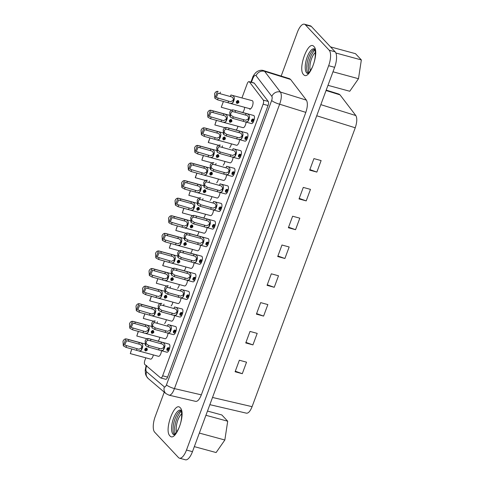 <?xml version="1.0" encoding="UTF-8"?>
<svg xmlns="http://www.w3.org/2000/svg" width="484" height="484" viewBox="0 0 484 484"><rect width="100%" height="100%" fill="white"/><g stroke="black" fill="none" stroke-linecap="round" stroke-linejoin="round"><path stroke-width="0.73" d="M164.251 392.137L155.176 416.67A12.566 4.786 -74.8 0 0 154.656 432.176L178.487 457.568A12.566 4.786 -74.8 0 0 179.449 458.173A12.566 4.786 -74.8 0 0 186.491 450.035L328.654 65.709A12.566 4.786 -74.8 0 0 329.174 50.197L305.35 24.805A12.566 4.786 -74.8 0 0 304.382 24.2A12.566 4.786 -74.8 0 0 297.345 32.337L281.168 76.073M263.623 70.603L289.589 78.698L290.606 79.461L306.402 100.146C307.842 102.765 307.655 106.843 305.827 112.379L201.332 394.859C199.547 399.33 197.684 401.508 195.754 401.387L169.079 395.18C170.967 395.289 172.758 393.099 174.44 388.604A6.703 1.416 -159.7 0 1 166.466 384.847C165.752 386.571 165.056 387.254 164.385 386.91A6.703 6.098 130.3 0 0 166.024 393.643L148.189 378.494A6.703 6.098 130.3 0 1 146.549 371.76C145.654 370.593 145.696 368.499 146.67 365.474M263.611 70.597L264.627 71.36L290.606 79.461M251.438 82.262L252.781 78.62C253.961 75.813 255.056 74.838 256.066 75.698A6.703 5.947 -37.4 0 1 264.627 71.36L280.418 92.045C281.845 94.664 281.585 98.718 279.643 104.211L305.827 112.379M179.449 458.173L185.433 459.8A12.566 4.786 -74.8 0 0 192.469 451.663L334.638 67.33A12.566 4.786 -74.8 0 0 335.158 51.824L311.327 26.432A12.566 4.786 -74.8 0 0 310.365 25.827L304.382 24.2M241.964 97.895L247.185 83.786A3.352 1.277 105.2 0 1 249.06 81.615L253.991 82.958A3.352 1.277 105.2 0 1 254.3 83.181L268.245 101.446A3.352 1.277 105.2 0 1 268.051 105.518L167.579 377.133A3.352 1.277 105.2 0 1 165.703 379.299L160.773 377.962A3.352 1.277 105.2 0 1 160.567 377.853L144.819 364.476A3.352 1.277 105.2 0 1 144.904 360.284L145.811 357.821M246.507 413.197C248.437 413.318 250.301 411.14 252.085 406.669L355.25 127.788C357.077 122.252 357.265 118.175 355.825 115.555L340.034 94.87L339.012 94.108L326.21 90.115M242.284 373.702L235.097 371.748L239.356 360.229L246.544 362.177L242.284 373.702L235.297 371.204M252.938 344.898L245.751 342.944L250.01 331.425L257.198 333.379L252.938 344.898L245.951 342.4M263.592 316.094L256.405 314.146L260.664 302.621L267.852 304.575L263.592 316.094L256.605 313.596M274.247 287.296L267.059 285.342L271.318 273.823L278.506 275.777L274.247 287.296L267.259 284.798M284.901 258.492L277.713 256.538L281.972 245.019L289.16 246.973L284.901 258.492L277.913 255.994M295.555 229.694L288.367 227.74L292.626 216.221L299.814 218.169L295.555 229.694L288.567 227.196M306.209 200.89L299.021 198.936L303.28 187.417L310.468 189.371L306.209 200.89L299.221 198.392M316.863 172.086L309.675 170.138L313.934 158.613L321.122 160.567L316.863 172.086L309.875 169.588M194.332 446.629L216.112 452.546L224.842 440.004L199.347 433.077M224.842 440.004L227.704 421.213L221.841 414.963L207.485 411.061M205.924 415.29L227.704 421.213M332.986 71.789L358.487 78.717L349.757 91.258L327.977 85.341M358.487 78.717L361.348 59.925L355.486 53.676L330.53 46.894M335.884 53.004L361.348 59.925M176.733 432.061A10.721 4.084 105.2 0 1 177.882 420.051A10.721 4.084 105.2 0 1 181.681 413.838M310.377 70.773A10.721 4.084 105.2 0 1 311.527 58.764A10.721 4.084 105.2 0 1 315.326 52.55M249.06 81.615A3.352 1.277 105.2 0 1 249.369 81.838L263.308 100.103A3.352 1.277 105.2 0 1 263.121 104.175L162.648 375.79A3.352 1.277 105.2 0 1 160.773 377.962M223.499 122.349L210.57 118.719L207.89 117.201L207.576 112.693C208.217 111.12 209.185 110.298 210.473 110.213L223.923 113.897C226.161 114.297 227.305 115.434 227.347 117.309A4.187 1.597 105.2 0 1 226.742 119.881A4.187 1.597 105.2 0 1 225.641 121.92L223.499 122.349L243.083 127.673A4.187 1.597 -74.8 0 0 245.43 124.957A4.187 1.597 -74.8 0 0 246.06 122.101M210.486 157.524L197.557 153.9L194.877 152.375L194.562 147.868C195.203 146.301 196.171 145.472 197.46 145.388L210.909 149.072C213.154 149.471 214.291 150.609 214.333 152.484A4.187 1.597 105.2 0 1 213.728 155.055A4.187 1.597 105.2 0 1 212.627 157.094L210.486 157.524L230.075 162.848A4.187 1.597 -74.8 0 0 232.417 160.137A4.187 1.597 -74.8 0 0 233.046 157.276M197.472 192.699L184.543 189.075L181.863 187.556L181.548 183.043C182.196 181.476 183.158 180.647 184.446 180.568L197.902 184.253C200.14 184.646 201.277 185.783 201.32 187.665A4.187 1.597 105.2 0 1 200.715 190.23A4.187 1.597 105.2 0 1 199.614 192.269L197.472 192.699L217.062 198.023A4.187 1.597 -74.8 0 0 219.409 195.312A4.187 1.597 -74.8 0 0 220.032 192.451M184.458 227.879L171.53 224.249L168.849 222.731L168.541 218.217C169.182 216.65 170.144 215.828 171.439 215.743L184.888 219.427C187.126 219.821 188.27 220.958 188.306 222.84A4.187 1.597 105.2 0 1 187.707 225.411A4.187 1.597 105.2 0 1 186.606 227.45L184.458 227.879L204.048 233.203A4.187 1.597 -74.8 0 0 206.396 230.487A4.187 1.597 -74.8 0 0 207.019 227.625M171.451 263.054L158.522 259.424L155.842 257.905L155.527 253.398C156.169 251.825 157.137 251.002 158.425 250.918L171.874 254.602C174.113 255.001 175.256 256.139 175.299 258.014A4.187 1.597 105.2 0 1 174.694 260.586A4.187 1.597 105.2 0 1 173.593 262.624L171.451 263.054L191.035 268.378A4.187 1.597 -74.8 0 0 193.382 265.662A4.187 1.597 -74.8 0 0 194.011 262.806M158.437 298.229L145.509 294.605L142.828 293.08L142.514 288.573C143.155 287.006 144.123 286.177 145.412 286.092L158.861 289.777C161.105 290.176 162.243 291.314 162.285 293.189A4.187 1.597 105.2 0 1 161.68 295.76A4.187 1.597 105.2 0 1 160.579 297.799L158.437 298.229L178.027 303.553A4.187 1.597 -74.8 0 0 180.369 300.842A4.187 1.597 -74.8 0 0 180.998 297.981M145.424 333.409L132.495 329.779L129.815 328.261L129.5 323.748C130.148 322.181 131.11 321.352 132.398 321.273L145.853 324.958C148.092 325.351 149.229 326.488 149.272 328.37A4.187 1.597 105.2 0 1 148.667 330.941A4.187 1.597 105.2 0 1 147.566 332.974L145.424 333.409L165.014 338.727A4.187 1.597 -74.8 0 0 167.361 336.017A4.187 1.597 -74.8 0 0 167.984 333.155M242.647 112.494A4.187 1.597 -74.8 0 0 244.015 110.17A4.187 1.597 -74.8 0 0 244.644 107.303M229.64 147.668A4.187 1.597 -74.8 0 0 231.001 145.345A4.187 1.597 -74.8 0 0 231.431 143.863M216.626 182.843A4.187 1.597 -74.8 0 0 217.988 180.526A4.187 1.597 -74.8 0 0 218.423 179.038M203.613 218.018A4.187 1.597 -74.8 0 0 204.98 215.701A4.187 1.597 -74.8 0 0 205.41 214.212M190.599 253.199A4.187 1.597 -74.8 0 0 191.966 250.875A4.187 1.597 -74.8 0 0 192.396 249.393M177.592 288.373A4.187 1.597 -74.8 0 0 178.953 286.05A4.187 1.597 -74.8 0 0 179.382 284.568M164.578 323.548A4.187 1.597 -74.8 0 0 165.939 321.231A4.187 1.597 -74.8 0 0 166.369 319.743M131.896 348.97L130.275 353.598L150.584 359.116A4.187 1.597 -74.8 0 0 152.932 356.406A4.187 1.597 -74.8 0 0 153.361 354.917M239.15 139.58L244.983 141.165A4.187 1.597 -74.8 0 0 246.961 139.307L247.626 137.517A4.187 1.597 -74.8 0 0 247.179 133.076L226.875 127.558L239.574 131.128C241.819 131.521 242.956 132.658 242.998 134.54A4.187 1.597 105.2 0 1 242.393 137.111A4.187 1.597 105.2 0 1 241.292 139.15L239.15 139.58L226.222 135.95L223.541 134.431L223.227 129.918C223.868 128.351 224.836 127.522 226.125 127.443L226.875 127.558M226.137 174.754L231.969 176.339A4.187 1.597 -74.8 0 0 233.947 174.488L234.613 172.691A4.187 1.597 -74.8 0 0 234.165 168.257L226.566 166.302C228.805 166.702 229.942 167.839 229.985 169.715A4.187 1.597 105.2 0 1 229.38 172.286A4.187 1.597 105.2 0 1 228.279 174.325L226.137 174.754L213.208 171.124L210.528 169.606L210.213 165.098C210.861 163.525 211.823 162.703 213.111 162.618L213.861 162.739M213.123 209.929L218.956 211.514A4.187 1.597 -74.8 0 0 220.94 209.663L221.599 207.866A4.187 1.597 -74.8 0 0 221.158 203.431L213.553 201.477C215.791 201.876 216.935 203.014 216.971 204.889A4.187 1.597 105.2 0 1 216.372 207.461A4.187 1.597 105.2 0 1 215.271 209.499L213.123 209.929L200.194 206.305L197.514 204.78L197.206 200.273C197.847 198.706 198.809 197.877 200.104 197.793L200.848 197.914M200.116 245.11L187.187 241.48L184.507 239.961L184.192 235.448C184.834 233.881 185.802 233.052 187.09 232.973L200.539 236.658C202.778 237.051 203.921 238.188 203.958 240.07A4.187 1.597 105.2 0 1 203.359 242.635A4.187 1.597 105.2 0 1 202.258 244.674L200.116 245.11L205.948 246.689A4.187 1.597 -74.8 0 0 207.926 244.837L208.592 243.041M208.592 243.047A4.187 1.597 -74.8 0 0 208.144 238.606L187.834 233.088M187.102 280.284L192.934 281.869A4.187 1.597 -74.8 0 0 194.913 280.012L195.578 278.221A4.187 1.597 -74.8 0 0 195.131 273.781L174.827 268.263L187.526 271.833C189.77 272.226 190.908 273.363 190.95 275.245A4.187 1.597 105.2 0 1 190.345 277.816A4.187 1.597 105.2 0 1 189.244 279.855L187.102 280.284L174.173 276.654L171.493 275.136L171.179 270.623C171.82 269.056 172.788 268.233 174.077 268.148L174.827 268.263M174.089 315.459L179.921 317.044A4.187 1.597 -74.8 0 0 181.899 315.193L182.565 313.396A4.187 1.597 -74.8 0 0 182.117 308.961L174.518 307.007C176.757 307.407 177.894 308.544 177.937 310.419A4.187 1.597 105.2 0 1 177.332 312.991A4.187 1.597 105.2 0 1 176.23 315.03L174.089 315.459L161.16 311.829L158.48 310.311L158.165 305.803C158.812 304.23 159.774 303.407 161.063 303.323L161.813 303.444M161.075 350.634L166.907 352.219A4.187 1.597 -74.8 0 0 168.892 350.368L169.551 348.571A4.187 1.597 -74.8 0 0 169.104 344.136L148.8 338.619L161.505 342.188C163.743 342.581 164.887 343.719 164.923 345.6A4.187 1.597 105.2 0 1 164.324 348.165A4.187 1.597 105.2 0 1 163.217 350.204L161.075 350.634L148.146 347.01L145.466 345.485L145.158 340.978C145.799 339.411 146.761 338.582 148.05 338.498L148.8 338.619M167.585 333.046L173.417 334.632A4.187 1.597 -74.8 0 0 175.396 332.78L176.061 330.983A4.187 1.597 -74.8 0 0 175.613 326.549L168.008 324.595C170.247 324.994 171.39 326.131 171.433 328.007A4.187 1.597 105.2 0 1 170.828 330.578A4.187 1.597 105.2 0 1 169.727 332.617L167.585 333.046L154.656 329.423L151.976 327.898L151.661 323.391C152.303 321.824 153.271 320.995 154.559 320.91L155.31 321.031M180.593 297.872L186.431 299.457A4.187 1.597 -74.8 0 0 188.409 297.606L189.069 295.809A4.187 1.597 -74.8 0 0 188.627 291.374L181.022 289.42C183.261 289.819 184.404 290.957 184.44 292.832A4.187 1.597 105.2 0 1 183.841 295.403A4.187 1.597 105.2 0 1 182.74 297.442L180.593 297.872L167.664 294.242L164.983 292.723L164.675 288.216C165.316 286.643 166.284 285.82 167.573 285.735L168.317 285.856M193.606 262.697L199.438 264.282A4.187 1.597 -74.8 0 0 201.423 262.425L202.082 260.634A4.187 1.597 -74.8 0 0 201.634 256.193L181.331 250.676L194.036 254.245C196.274 254.638 197.411 255.776 197.454 257.657A4.187 1.597 105.2 0 1 196.849 260.229A4.187 1.597 105.2 0 1 195.748 262.267L193.606 262.697L180.677 259.067L177.997 257.548L177.688 253.035C178.33 251.468 179.292 250.639 180.58 250.561L181.331 250.676M206.62 227.516L212.452 229.101A4.187 1.597 -74.8 0 0 214.43 227.25L215.096 225.453A4.187 1.597 -74.8 0 0 214.648 221.019L194.344 215.501L207.049 219.071C209.288 219.464 210.425 220.601 210.467 222.483A4.187 1.597 105.2 0 1 209.862 225.048A4.187 1.597 105.2 0 1 208.761 227.087L206.62 227.516L193.691 223.892L191.011 222.368L190.696 217.861C191.337 216.294 192.305 215.465 193.594 215.38L194.344 215.501M219.633 192.342L225.465 193.927A4.187 1.597 -74.8 0 0 227.444 192.075L228.109 190.279A4.187 1.597 -74.8 0 0 227.661 185.844L220.057 183.89C222.301 184.289 223.439 185.426 223.481 187.302A4.187 1.597 105.2 0 1 222.876 189.873A4.187 1.597 105.2 0 1 221.775 191.912L219.633 192.342L206.704 188.712L204.024 187.193L203.71 182.686C204.351 181.113 205.319 180.29 206.607 180.205L207.358 180.326M232.641 157.167L238.479 158.752A4.187 1.597 -74.8 0 0 240.457 156.895L241.123 155.104A4.187 1.597 -74.8 0 0 240.675 150.669L233.07 148.715C235.309 149.108 236.452 150.246 236.488 152.127A4.187 1.597 105.2 0 1 235.889 154.698A4.187 1.597 105.2 0 1 234.788 156.737L232.641 157.167L219.712 153.537L217.032 152.018L216.723 147.511C217.364 145.938 218.332 145.115 219.621 145.031L220.365 145.152M245.654 121.992L251.486 123.577A4.187 1.597 -74.8 0 0 253.471 121.72L254.13 119.929A4.187 1.597 -74.8 0 0 253.683 115.488L233.379 109.971L246.084 113.54C248.322 113.934 249.466 115.071 249.502 116.953A4.187 1.597 105.2 0 1 248.903 119.524A4.187 1.597 105.2 0 1 247.796 121.557L245.654 121.992L232.725 118.362L230.045 116.844L229.737 112.33C230.378 110.763 231.34 109.935 232.629 109.856L233.379 109.971M158.068 341.135A4.187 1.597 -74.8 0 0 159.436 338.818A4.187 1.597 -74.8 0 0 159.865 337.33M171.082 305.961A4.187 1.597 -74.8 0 0 172.449 303.637A4.187 1.597 -74.8 0 0 172.879 302.155M184.095 270.786A4.187 1.597 -74.8 0 0 185.457 268.463A4.187 1.597 -74.8 0 0 185.892 266.98M197.109 235.611A4.187 1.597 -74.8 0 0 198.47 233.288A4.187 1.597 -74.8 0 0 198.9 231.8M210.117 200.43A4.187 1.597 -74.8 0 0 211.484 198.113A4.187 1.597 -74.8 0 0 211.913 196.625M223.13 165.256A4.187 1.597 -74.8 0 0 224.497 162.933A4.187 1.597 -74.8 0 0 224.927 161.45M236.144 130.081A4.187 1.597 -74.8 0 0 237.511 127.758A4.187 1.597 -74.8 0 0 237.94 126.276M138.92 350.997L125.991 347.367L123.311 345.848L122.996 341.335C123.638 339.768 124.606 338.939 125.894 338.861L139.344 342.545C141.582 342.938 142.726 344.076 142.768 345.957A4.187 1.597 105.2 0 1 142.163 348.528A4.187 1.597 105.2 0 1 141.062 350.567L138.92 350.997L158.504 356.321A4.187 1.597 -74.8 0 0 160.851 353.604A4.187 1.597 -74.8 0 0 161.481 350.743M151.928 315.816L138.999 312.192L136.319 310.674L136.01 306.16C136.651 304.593 137.619 303.764 138.908 303.68L152.357 307.37C154.596 307.763 155.739 308.901 155.775 310.782A4.187 1.597 105.2 0 1 155.176 313.348A4.187 1.597 105.2 0 1 154.075 315.386L151.928 315.816L171.517 321.14A4.187 1.597 -74.8 0 0 173.865 318.43A4.187 1.597 -74.8 0 0 174.494 315.568M164.941 280.641L152.012 277.017L149.332 275.493L149.024 270.986C149.665 269.413 150.627 268.59 151.915 268.505L165.371 272.189C167.609 272.589 168.747 273.726 168.789 275.602A4.187 1.597 105.2 0 1 168.184 278.173A4.187 1.597 105.2 0 1 167.083 280.212L164.941 280.641L184.531 285.965A4.187 1.597 -74.8 0 0 186.878 283.255A4.187 1.597 -74.8 0 0 187.502 280.393M177.955 245.467L165.026 241.837L162.346 240.318L162.031 235.811C162.672 234.238 163.64 233.415 164.929 233.33L178.384 237.015C180.623 237.414 181.76 238.552 181.802 240.427A4.187 1.597 105.2 0 1 181.197 242.998A4.187 1.597 105.2 0 1 180.096 245.037L177.955 245.467L197.545 250.791A4.187 1.597 -74.8 0 0 199.886 248.074A4.187 1.597 -74.8 0 0 200.515 245.219M190.968 210.292L178.039 206.662L175.359 205.143L175.045 200.63C175.686 199.063 176.654 198.234 177.943 198.156L191.392 201.84C193.636 202.233 194.774 203.371 194.816 205.252A4.187 1.597 105.2 0 1 194.211 207.824A4.187 1.597 105.2 0 1 193.11 209.862L190.968 210.292L210.552 215.61A4.187 1.597 -74.8 0 0 212.899 212.899A4.187 1.597 -74.8 0 0 213.529 210.038M203.976 175.111L191.047 171.487L188.367 169.963L188.058 165.455C188.699 163.888 189.667 163.06 190.956 162.975L204.405 166.665C206.644 167.059 207.787 168.196 207.824 170.078A4.187 1.597 105.2 0 1 207.225 172.643A4.187 1.597 105.2 0 1 206.123 174.682L203.976 175.111L223.566 180.435A4.187 1.597 -74.8 0 0 225.913 177.725A4.187 1.597 -74.8 0 0 226.542 174.863M216.989 139.936L204.06 136.306L201.38 134.788L201.072 130.281C201.713 128.708 202.675 127.885 203.964 127.8L217.419 131.485C219.657 131.884 220.795 133.021 220.837 134.897A4.187 1.597 105.2 0 1 220.238 137.468A4.187 1.597 105.2 0 1 219.131 139.507L216.989 139.936L236.579 145.26A4.187 1.597 -74.8 0 0 238.927 142.544A4.187 1.597 -74.8 0 0 239.55 139.688M249.339 108.579A3.267 1.246 -74.8 0 0 249.581 109.039A3.267 1.246 -74.8 0 0 249.835 109.196A3.267 1.246 -74.8 0 0 250.942 108.483A4.187 1.597 -74.8 0 0 252.418 106.063A4.187 1.597 -74.8 0 0 252.273 100.696L230.91 95.003C233.155 95.402 234.292 96.54 234.335 98.415A4.187 1.597 105.2 0 1 233.73 100.987A4.187 1.597 105.2 0 1 232.629 103.025L230.487 103.455L217.558 99.825L214.878 98.306L214.563 93.799C215.205 92.226 216.173 91.403 217.461 91.319L218.211 91.44M231.939 121.29C230.257 122.845 229.386 122.609 229.319 120.583C230.795 118.81 231.667 119.046 231.939 121.29L229.676 121.454L229.549 120.613M218.925 156.471C217.243 158.02 216.372 157.784 216.306 155.757C217.782 153.985 218.653 154.221 218.925 156.471L216.669 156.628M205.912 191.646C204.23 193.195 203.359 192.959 203.298 190.932C204.768 189.159 205.646 189.395 205.912 191.646L203.655 191.809L203.522 190.968M192.898 226.821C191.222 228.375 190.345 228.139 190.285 226.113C191.761 224.34 192.632 224.576 192.898 226.821L190.642 226.984M179.891 261.995C178.209 263.55 177.338 263.314 177.271 261.287C178.747 259.515 179.618 259.751 179.891 261.995L177.628 262.159L177.501 261.318M166.877 297.176C165.195 298.725 164.324 298.489 164.257 296.462C165.734 294.689 166.605 294.925 166.877 297.176L164.614 297.333L164.487 296.498M153.864 332.351C152.182 333.906 151.31 333.664 151.25 331.637C152.72 329.864 153.597 330.106 153.864 332.351L151.607 332.514L151.474 331.673M223.445 101.428L221.255 107.26L231.533 110.128M209.965 137.916L208.35 142.544L218.52 145.303M196.958 173.091L195.336 177.719L205.506 180.484M183.944 208.265L182.329 212.893L192.499 215.658M170.931 243.446L169.315 248.068L179.485 250.833M157.917 278.621L156.302 283.249L166.472 286.014M144.904 313.795L143.288 318.424L153.458 321.188M245.2 137.843L245.327 138.678L245.225 137.777L246.846 137.238L247.094 138.285L245.334 138.684M246.961 139.307C245.352 139.852 244.692 139.35 244.971 137.813C245.83 136.276 246.713 136.179 247.626 137.517M232.314 173.853L232.211 172.957L233.839 172.413L234.081 173.466L232.32 173.859L232.187 173.018M233.947 174.488C232.338 175.026 231.679 174.53 231.963 172.988C232.816 171.451 233.699 171.354 234.613 172.691M219.3 209.028L219.198 208.132L220.825 207.594L221.067 208.64L219.306 209.034L219.173 208.199M220.94 209.663C219.331 210.201 218.665 209.705 218.949 208.162C219.809 206.626 220.692 206.529 221.599 207.866M206.287 244.208L206.184 243.307L207.811 242.768M207.926 244.837C206.317 245.382 205.652 244.88 205.936 243.337L206.202 243.349C206.565 242.49 207.104 242.296 207.817 242.774L208.053 243.815L206.293 244.214L206.166 243.373M205.936 243.337C206.795 241.806 207.678 241.704 208.586 243.047M193.279 279.383L193.177 278.481L194.798 277.943L195.04 278.99L193.279 279.389L193.152 278.548M194.913 280.012C193.304 280.557 192.644 280.054 192.922 278.518C193.781 276.981 194.665 276.884 195.578 278.221M181.899 315.193C180.29 315.731 179.631 315.235 179.915 313.692L180.181 313.705C180.538 312.839 181.077 312.646 181.79 313.124L182.032 314.17L180.272 314.564L180.163 313.662L181.784 313.118M179.915 313.692C180.768 312.156 181.651 312.059 182.565 313.396M180.266 314.558L180.139 313.723M168.892 350.368C167.282 350.912 166.617 350.41 166.901 348.867L167.168 348.879C167.531 348.02 168.069 347.827 168.783 348.305L169.019 349.345L167.258 349.738L167.149 348.837L168.777 348.298M166.901 348.867C167.76 347.331 168.644 347.234 169.551 348.571M167.252 349.738L167.125 348.904M175.396 332.78C173.786 333.319 173.121 332.823 173.405 331.28L173.677 331.292C174.034 330.427 174.573 330.239 175.287 330.717L175.523 331.758L173.762 332.151L173.653 331.25L175.281 330.711M173.405 331.28C174.264 329.743 175.148 329.646 176.055 330.983M173.762 332.145L173.635 331.31M186.77 296.97L186.667 296.075L188.294 295.53L188.536 296.577L186.776 296.976L186.649 296.135M188.409 297.606C186.8 298.144 186.134 297.648 186.419 296.105C187.278 294.568 188.161 294.472 189.069 295.809M199.656 260.961L199.783 261.796L199.68 260.894L201.308 260.356L201.55 261.402L199.789 261.802M201.423 262.425C199.813 262.969 199.148 262.467 199.432 260.924C200.285 259.394 201.175 259.297 202.082 260.634M212.797 226.621L212.694 225.719L214.315 225.181L214.563 226.228L212.803 226.621L212.67 225.786M214.43 227.25C212.821 227.795 212.161 227.292 212.446 225.75C213.299 224.213 214.182 224.116 215.096 225.453M225.81 191.44L225.701 190.545L227.329 190L227.571 191.053L225.81 191.446L225.683 190.605M227.444 192.075C225.834 192.614 225.175 192.118 225.453 190.575C226.312 189.038 227.196 188.941 228.109 190.279M238.818 156.265L238.715 155.364L240.342 154.826L240.584 155.872L238.824 156.272L238.697 155.431M240.457 156.895C238.848 157.439 238.182 156.937 238.467 155.4C239.326 153.864 240.209 153.767 241.117 155.104M253.471 121.72C251.862 122.264 251.196 121.762 251.48 120.22L251.747 120.232C252.11 119.373 252.642 119.179 253.362 119.657L253.598 120.697L251.837 121.097L251.728 120.189L253.356 119.651M251.48 120.22C252.339 118.689 253.223 118.586 254.13 119.929M251.831 121.091L251.704 120.256M138.4 331.383L136.784 336.011L146.954 338.776M151.413 296.208L149.798 300.836L159.968 303.601M164.427 261.033L162.805 265.662L172.982 268.42M177.434 225.853L175.819 230.481L185.989 233.246M190.448 190.678L188.833 195.306L199.003 198.071M203.462 155.503L201.846 160.131L212.016 162.896M216.475 120.328L214.854 124.957L225.03 127.715M147.36 349.938C145.678 351.493 144.807 351.257 144.74 349.23C146.216 347.451 147.088 347.694 147.36 349.938L145.097 350.101M160.373 314.763C158.691 316.312 157.82 316.076 157.754 314.049C159.23 312.277 160.101 312.513 160.373 314.763M173.381 279.589C171.699 281.137 170.828 280.901 170.767 278.875C172.243 277.102 173.115 277.338 173.381 279.589L171.124 279.746L170.991 278.905M186.394 244.408C184.713 245.963 183.841 245.727 183.781 243.7C185.251 241.927 186.122 242.163 186.394 244.408L184.138 244.571L184.005 243.73M199.408 209.233C197.726 210.788 196.855 210.546 196.788 208.519C198.265 206.747 199.136 206.989 199.408 209.233L197.145 209.397L197.018 208.556M212.422 174.058C210.74 175.607 209.868 175.371 209.802 173.345C211.278 171.572 212.149 171.808 212.422 174.058L210.159 174.216L210.032 173.381M225.429 138.878C223.747 140.433 222.876 140.197 222.815 138.17C224.292 136.397 225.163 136.633 225.429 138.878L223.172 139.041M238.927 102.396C237.245 103.951 236.373 103.715 236.307 101.688C237.783 99.916 238.654 100.152 238.927 102.396L236.67 102.56L236.537 101.719M210.915 111.992L223.354 115.434C225.713 115.839 226.645 117.134 226.149 119.324L223.517 120.619L209.288 116.402L211.145 112.046M229.676 121.448L229.567 120.552L231.195 120.008L231.437 121.06M216.312 155.757L216.578 155.769C216.947 154.892 217.485 154.698 218.187 155.195L216.56 155.727L216.663 156.622L216.536 155.787M197.902 147.166L210.346 150.609C212.706 151.014 213.632 152.315 213.135 154.499L210.504 155.794L196.274 151.577L198.131 147.227M218.187 155.195L218.429 156.235M184.894 182.341L197.333 185.789C199.692 186.195 200.624 187.489 200.122 189.674L197.496 190.968L183.261 186.751L185.118 182.401M203.649 191.803L203.546 190.902L205.174 190.363L205.416 191.41M192.16 225.538L190.533 226.076L190.636 226.978L190.508 226.143M171.881 217.522L184.319 220.964C186.679 221.369 187.611 222.664 187.108 224.854L184.483 226.149L170.247 221.932L172.104 217.576M190.285 226.113L190.551 226.125C190.92 225.248 191.458 225.054 192.166 225.544L192.402 226.585M158.867 252.696L171.306 256.139C173.665 256.544 174.597 257.845 174.101 260.029L171.469 261.324L157.233 257.107L159.097 252.751M177.628 262.153L177.519 261.257L179.147 260.713L179.389 261.765M145.853 287.871L158.298 291.314C160.658 291.725 161.583 293.02 161.087 295.204L158.456 296.498L144.226 292.282L146.083 287.932M164.614 297.333L164.512 296.432L166.133 295.893L166.375 296.94M132.846 323.046L145.285 326.494C147.644 326.9 148.576 328.194 148.074 330.378L145.442 331.679L131.212 327.456L133.07 323.106M151.601 332.508L151.498 331.607L153.119 331.068M151.25 331.637L151.516 331.649C151.885 330.778 152.424 330.584 153.125 331.074L153.368 332.115M223.227 101.942L221.908 105.512M209.935 137.904L208.894 140.687M196.921 173.078L195.881 175.861M183.908 208.259L182.867 211.042M170.894 243.434L169.86 246.217M157.887 278.609L156.846 281.392M144.873 313.789L143.833 316.572M131.86 348.964L130.855 351.656M245.2 138.46L246.719 137.886L246.652 137.081M241.8 136.555L239.169 137.849L226.79 134.413L224.219 132.598L224.328 130.613L225.447 129.27L226.796 129.276L239.011 132.664C241.371 133.07 242.296 134.364 241.8 136.555M232.187 173.641L233.705 173.066L233.639 172.262M228.787 171.729L226.155 173.024L213.777 169.588L211.206 167.779L211.314 165.788L212.434 164.445L213.783 164.451L225.998 167.839C228.357 168.244 229.289 169.539 228.787 171.729M219.173 208.816L220.692 208.241L220.631 207.436M215.773 206.904L213.148 208.199L200.763 204.768L198.192 202.953L198.301 200.969L199.426 199.626L200.769 199.626L212.984 203.014C215.344 203.425 216.275 204.72 215.773 206.904M206.166 243.99L207.678 243.416L207.618 242.611M202.766 242.079L200.134 243.373L187.75 239.943L185.178 238.128L185.287 236.144L186.413 234.8L187.762 234.807L199.971 238.195C202.33 238.6 203.262 239.895 202.766 242.079M193.152 279.165L194.671 278.59L194.604 277.786M189.752 277.259L187.12 278.554L174.742 275.118L172.171 273.303L172.274 271.318L173.399 269.975L174.748 269.981L186.957 273.369C189.323 273.775 190.248 275.069 189.752 277.259M180.139 314.346L181.657 313.771L181.591 312.966M176.739 312.434L174.107 313.729L161.729 310.298L159.157 308.483L159.266 306.499L160.386 305.156L161.735 305.156L173.95 308.544C176.309 308.949 177.241 310.25 176.739 312.434M167.125 349.521L168.644 348.946L168.577 348.141M163.725 347.609L161.099 348.904L148.715 345.473L146.144 343.658L146.253 341.674L147.378 340.331L148.721 340.337L160.936 343.719C163.296 344.13 164.227 345.425 163.725 347.609M173.635 331.933L175.148 331.358L175.087 330.554M170.235 330.021L167.603 331.316L155.225 327.886L152.648 326.071L152.756 324.086L153.882 322.743L155.231 322.743L167.44 326.131C169.799 326.537 170.731 327.837 170.235 330.021M186.642 296.759L188.161 296.184L188.101 295.373M183.248 294.847L180.617 296.141L168.232 292.705L165.661 290.896L165.77 288.906L166.895 287.563L168.238 287.569L180.453 290.957C182.813 291.362 183.745 292.657 183.248 294.847M199.656 261.578L201.175 261.003L201.108 260.198M196.256 259.666L193.63 260.967L181.246 257.53L178.675 255.715L178.784 253.731L179.909 252.388L181.252 252.394L193.467 255.782C195.826 256.187 196.758 257.482 196.256 259.666M212.67 226.403L214.188 225.828L214.122 225.024M209.269 224.491L206.638 225.786L194.259 222.356L191.688 220.541L191.797 218.556L192.916 217.213L194.266 217.219L206.48 220.601C208.84 221.013 209.772 222.307 209.269 224.491M225.683 191.228L227.202 190.654L227.135 189.849M222.283 189.317L219.651 190.611L207.273 187.181L204.702 185.366L204.805 183.382L205.93 182.038L207.279 182.038L219.488 185.426C221.847 185.832 222.779 187.133 222.283 189.317M238.691 156.048L240.209 155.473L240.149 154.668M235.297 154.142L232.665 155.437L220.281 152L217.709 150.191L217.818 148.201L218.943 146.858L220.287 146.864L232.501 150.252C234.861 150.657 235.793 151.952 235.297 154.142M251.704 120.873L253.223 120.298L253.156 119.494M248.304 118.961L245.678 120.256L233.294 116.825L230.723 115.01L230.832 113.026L231.957 111.683L233.3 111.689L245.515 115.077C247.875 115.482 248.806 116.777 248.304 118.961M138.363 331.377L137.329 334.16M151.377 296.196L150.336 298.979M164.391 261.021L163.35 263.804M177.404 225.846L176.364 228.629M190.418 190.672L189.377 193.455M203.425 155.491L202.385 158.274M216.439 120.316L215.398 123.099M144.74 349.23L145.012 349.242C145.381 348.365 145.914 348.171 146.622 348.661L144.988 349.194L145.097 350.095L144.97 349.26M126.336 340.639L138.775 344.082C141.134 344.487 142.066 345.782 141.57 347.972L138.938 349.266L124.709 345.044L126.566 340.694M146.622 348.661L146.858 349.702M158.105 314.921L158.002 314.019L159.629 313.481L159.871 314.527L158.111 314.921L157.984 314.086M139.35 305.458L151.788 308.907C154.148 309.312 155.08 310.607 154.584 312.791L151.952 314.086L137.716 309.869L139.573 305.519M152.363 270.284L164.802 273.726C167.161 274.132 168.093 275.432 167.591 277.616L164.965 278.911L150.73 274.694L152.587 270.338M171.118 279.74L171.015 278.844L172.643 278.306L172.885 279.353M165.371 235.109L177.816 238.552C180.175 238.957 181.107 240.252 180.605 242.442L177.973 243.736L163.743 239.519L165.601 235.163M184.132 244.565L184.029 243.67L185.65 243.125L185.898 244.172M178.384 199.934L190.823 203.377C193.183 203.782 194.114 205.077 193.618 207.261L190.986 208.562L176.757 204.339L178.614 199.989M197.145 209.391L197.036 208.489L198.664 207.951M196.788 208.519L197.061 208.531C197.43 207.66 197.962 207.467 198.67 207.957L198.906 208.997M191.398 164.754L203.837 168.196C206.196 168.607 207.128 169.902 206.632 172.086L204 173.381L189.764 169.164L191.622 164.814M210.153 174.216L210.05 173.314L211.677 172.776L211.919 173.823M222.815 138.17L223.082 138.182C223.451 137.305 223.989 137.111 224.697 137.601L223.063 138.14L223.166 139.035L223.039 138.2M204.411 129.579L216.85 133.021C219.21 133.427 220.141 134.727 219.639 136.911L217.013 138.206L202.778 133.989L204.635 129.633M224.697 137.601L224.933 138.648M217.903 93.097L230.348 96.54C232.707 96.945 233.633 98.246 233.137 100.43L230.505 101.725L216.275 97.508L218.133 93.152M236.664 102.554L236.561 101.658L238.182 101.114L238.43 102.166M231.001 119.857L231.062 120.661L229.549 121.236M217.988 155.031L218.054 155.836L216.536 156.411M204.974 190.206L205.041 191.011L203.522 191.585M191.966 225.381L192.027 226.185L190.508 226.76M178.953 260.561L179.013 261.366L177.501 261.941M165.939 295.736L166.006 296.541L164.487 297.115M152.926 330.911L152.992 331.715L151.474 332.29M146.422 348.498L146.483 349.303L144.97 349.878M159.436 313.323L159.496 314.128L157.978 314.703M172.443 278.149L172.51 278.953L170.991 279.528M185.457 242.968L185.523 243.779L184.005 244.353M198.47 207.793L198.537 208.598L197.018 209.173M211.484 172.619L211.544 173.423L210.026 173.998M224.491 137.444L224.558 138.249L223.039 138.823M237.989 100.962L238.055 101.767L236.537 102.342M180.278 407.812C186.437 413.3 175.498 442.872 169.908 435.848C163.755 430.361 174.694 400.788 180.278 407.812M313.922 46.525C320.081 52.012 309.143 81.59 303.553 74.56C297.4 69.073 308.338 39.5 313.922 46.525M180.689 410.111L181.573 412.737C181.984 417.922 181.034 423.149 178.717 428.419C174.222 436.858 173.853 434.148 173.925 434.759A12.778 4.864 105.2 0 1 173.006 434.154A12.778 4.864 105.2 0 1 173.042 419.809A12.778 4.864 105.2 0 1 180.647 410.099M314.334 48.824L315.217 51.455C315.629 56.64 314.679 61.867 312.361 67.131C307.866 75.571 307.497 72.86 307.57 73.471A12.778 4.864 105.2 0 1 306.65 72.866A12.778 4.864 105.2 0 1 306.687 58.522A12.778 4.864 105.2 0 1 314.291 48.811M201.332 394.859L174.44 388.598L279.637 104.211A6.703 1.416 20.3 0 1 271.663 100.46L166.466 384.847M256.066 75.698L271.857 96.383A6.703 5.947 -37.4 0 1 280.418 92.045L306.402 100.146M192.469 451.663L186.491 450.035M334.638 67.33L328.654 65.709M335.158 51.824L329.174 50.197M311.327 26.432L305.35 24.805M174.464 434.517A12.778 4.864 105.2 0 1 174.137 421.57A12.778 4.864 105.2 0 1 180.968 410.571M308.108 73.229A12.778 4.864 105.2 0 1 307.782 60.282A12.778 4.864 105.2 0 1 314.612 49.283M169.043 395.174L166.03 393.643A6.703 6.098 130.3 0 0 166.091 393.698M164.385 386.91L146.549 371.76M252.781 78.62A6.703 1.416 -159.7 0 1 252.479 77.918L250.924 82.123M271.857 96.383C272.329 97.26 272.268 98.621 271.663 100.46M316.717 115.773L355.25 127.788M355.825 115.555L320.831 104.647M340.034 94.87L326.065 90.514M252.085 406.669L212.518 397.461M249.369 81.838L254.3 83.181M263.308 100.103L268.245 101.446M268.051 105.518L263.121 104.175M162.648 375.79L167.579 377.133M246.852 137.244C246.138 136.766 245.6 136.96 245.243 137.825L244.977 137.813M233.839 172.419C233.125 171.941 232.592 172.135 232.229 173L231.963 172.988M220.831 207.6C220.117 207.122 219.579 207.309 219.216 208.174L218.949 208.162M194.804 277.949C194.09 277.471 193.552 277.665 193.195 278.53L192.922 278.518M188.3 295.536C187.586 295.058 187.048 295.252 186.685 296.117L186.419 296.105M201.314 260.362C200.594 259.884 200.061 260.077 199.698 260.943L199.432 260.924M214.321 225.187C213.607 224.709 213.069 224.903 212.712 225.762L212.446 225.75M227.335 190.006C226.621 189.528 226.082 189.722 225.726 190.587L225.453 190.575M240.348 154.832C239.634 154.354 239.096 154.547 238.733 155.412L238.467 155.4M231.201 120.014C230.493 119.524 229.954 119.717 229.591 120.595L229.319 120.583M227.347 117.309L225.641 121.92M221.654 120.044L221.085 121.581M223.923 113.897L223.354 115.434M211.133 117.182L210.57 118.719M212.839 112.578L213.408 111.042M210.473 110.213L207.89 117.201M214.333 152.484L212.627 157.094M208.64 155.219L208.072 156.756M210.909 149.072L210.346 150.609M198.125 152.363L197.557 153.9M199.825 147.753L200.394 146.216M197.46 145.388L194.877 152.375M205.174 190.369C204.472 189.879 203.933 190.067 203.564 190.944L203.298 190.932M201.32 187.665L199.614 192.269M195.627 190.393L195.058 191.93M197.902 184.253L197.333 185.789M185.112 187.538L184.543 189.075M186.818 182.928L187.387 181.391M184.446 180.568L181.863 187.556M188.306 222.84L186.606 227.45M182.613 225.574L182.044 227.105M184.888 219.427L184.319 220.964M172.098 222.713L171.53 224.249M173.804 218.109L174.373 216.572M171.439 215.743L168.849 222.731M179.153 260.719C178.445 260.229 177.906 260.422 177.543 261.299L177.271 261.287M175.299 258.014L173.593 262.624M169.606 260.749L169.037 262.286M171.874 254.602L171.306 256.139M159.085 257.893L158.522 259.424M160.791 253.283L161.36 251.747M158.425 250.918L155.842 257.905M166.139 295.899C165.431 295.403 164.899 295.597 164.53 296.474L164.257 296.462M162.285 293.189L160.579 297.799M156.592 295.924L156.023 297.46M158.861 289.777L158.298 291.314M146.077 293.068L145.509 294.605M147.777 288.458L148.346 286.921M145.412 286.092L142.828 293.08M149.272 328.37L147.566 332.974M143.579 331.098L143.01 332.635M145.853 324.958L145.285 326.494M133.064 328.243L132.495 329.779M134.77 323.633L135.338 322.096M132.398 321.273L129.815 328.261M208.925 140.602L208.247 142.429M195.911 175.777L195.24 177.604M242.998 134.54L241.292 139.15M237.305 137.268L236.737 138.805M239.574 131.128L239.011 132.664M226.79 134.413L226.222 135.95M224.219 132.598L223.541 134.431M225.447 129.27L226.125 127.443M228.49 129.803L229.059 128.272M229.985 169.715L228.279 174.325M224.292 172.449L223.723 173.986M226.566 166.302L225.998 167.839M213.777 169.588L213.208 171.124M211.206 167.779L210.528 169.606M212.434 164.445L213.111 162.618M215.483 164.983L216.052 163.447M216.971 204.889L215.271 209.499M211.278 207.624L210.709 209.161M213.553 201.477L212.984 203.014M200.763 204.768L200.194 206.305M198.192 202.953L197.514 204.78M199.426 199.626L200.104 197.793M202.469 200.158L203.038 198.621M203.958 240.07L202.258 244.674M198.271 242.799L197.702 244.335M200.539 236.658L199.971 238.195M187.75 239.943L187.187 241.48M185.178 238.128L184.507 239.961M186.413 234.8L187.09 232.973M189.456 235.333L190.024 233.796M190.95 275.245L189.244 279.855M185.257 277.979L184.688 279.51M187.526 271.833L186.957 273.369M174.742 275.118L174.173 276.654M172.171 273.303L171.493 275.136M173.399 269.975L174.077 268.148M176.442 270.514L177.011 268.977M177.937 310.419L176.23 315.03M172.243 313.154L171.675 314.691M174.518 307.007L173.95 308.544M161.729 310.298L161.16 311.829M159.157 308.483L158.48 310.311M160.386 305.156L161.063 303.323M163.435 305.688L164.003 304.152M164.923 345.6L163.217 350.204M159.23 348.329L158.661 349.865M161.505 342.188L160.936 343.719M148.715 345.473L148.146 347.01M146.144 343.658L145.466 345.485M147.378 340.331L148.05 338.498M150.421 340.863L150.99 339.326M171.433 328.007L169.727 332.617M165.74 330.741L165.171 332.278M168.008 324.595L167.44 326.131M155.225 327.886L154.656 329.423M152.648 326.071L151.976 327.898M153.882 322.743L154.559 320.91M156.925 323.276L157.494 321.739M184.44 292.832L182.74 297.442M178.747 295.567L178.179 297.103M181.022 289.42L180.453 290.957M168.232 292.705L167.664 294.242M165.661 290.896L164.983 292.723M166.895 287.563L167.573 285.735M169.938 288.101L170.507 286.564M197.454 257.657L195.748 262.267M191.761 260.386L191.192 261.923M194.036 254.245L193.467 255.782M181.246 257.53L180.677 259.067M178.675 255.715L177.997 257.548M179.909 252.388L180.58 250.561M182.952 252.92L183.521 251.39M210.467 222.483L208.761 227.087M204.774 225.211L204.206 226.748M207.049 219.071L206.48 220.601M194.259 222.356L193.691 223.892M191.688 220.541L191.011 222.368M192.916 217.213L193.594 215.38M195.966 217.746L196.528 216.209M223.481 187.302L221.775 191.912M217.788 190.037L217.219 191.573M220.057 183.89L219.488 185.426M207.273 187.181L206.704 188.712M204.702 185.366L204.024 187.193M205.93 182.038L206.607 180.205M208.973 182.571L209.542 181.034M236.488 152.127L234.788 156.737M230.795 154.862L230.227 156.392M233.07 148.715L232.501 150.252M220.281 152L219.712 153.537M217.709 150.191L217.032 152.018M218.943 146.858L219.621 145.031M221.987 147.396L222.555 145.859M249.502 116.953L247.796 121.557M243.809 119.681L243.24 121.218M246.084 113.54L245.515 115.077M233.294 116.825L232.725 118.362M230.723 115.01L230.045 116.844M231.957 111.683L232.629 109.856M235 112.215L235.569 110.679M150.373 298.894L149.695 300.721M163.386 263.719L162.709 265.547M142.768 345.957L141.062 350.567M137.075 348.686L136.506 350.222M139.344 342.545L138.775 344.082M126.56 345.83L125.991 347.367M128.26 341.226L128.829 339.689M125.894 338.861L123.311 345.848M160.367 314.763L159.871 314.527M159.635 313.487C158.927 312.997 158.389 313.184 158.02 314.062L157.754 314.049M155.775 310.782L154.075 315.386M150.082 313.511L149.514 315.048M152.357 307.37L151.788 308.907M139.567 310.655L138.999 312.192M141.274 306.045L141.842 304.509M138.908 303.68L136.319 310.674M172.649 278.312C171.941 277.816 171.403 278.01 171.033 278.887L170.767 278.875M168.789 275.602L167.083 280.212M163.096 278.336L162.527 279.873M165.371 272.189L164.802 273.726M152.581 275.481L152.012 277.017M154.287 270.871L154.856 269.334M151.915 268.505L149.332 275.493M185.656 243.131C184.955 242.641 184.416 242.835 184.047 243.712L183.781 243.7M181.802 240.427L180.096 245.037M176.109 243.162L175.541 244.698M178.384 237.015L177.816 238.552M165.595 240.3L165.026 241.837M167.301 235.696L167.863 234.159M164.929 233.33L162.346 240.318M194.816 205.252L193.11 209.862M189.123 207.981L188.554 209.518M191.392 201.84L190.823 203.377M178.608 205.125L178.039 206.662M180.308 200.515L180.877 198.984M177.943 198.156L175.359 205.143M211.683 172.782C210.976 172.286 210.437 172.479 210.068 173.357L209.802 173.345M207.824 170.078L206.123 174.682M202.131 172.806L201.568 174.343M204.405 166.665L203.837 168.196M191.616 169.951L191.047 171.487M193.322 165.34L193.89 163.804M190.956 162.975L188.367 169.963M220.837 134.897L219.131 139.507M215.144 137.631L214.575 139.168M217.419 131.485L216.85 133.021M204.629 134.776L204.06 136.306M206.335 130.166L206.904 128.629M203.964 127.8L201.38 134.788M238.188 101.12C237.487 100.63 236.948 100.823 236.579 101.7L236.307 101.688M234.335 98.415L232.629 103.025M228.642 101.15L228.073 102.687M230.91 95.003L230.348 96.54M218.127 98.288L217.558 99.825M219.827 93.684L220.395 92.148M217.461 91.319L214.878 98.306M146.095 365.559L145.206 370.236L145.509 374.005L146.21 375.941L148.116 378.428M263.562 70.585C263.278 70.489 260.87 69.484 257.131 71.541L255.746 72.636C253.846 74.826 252.757 76.587 252.479 77.918M181.706 410.771L180.133 412.289L177.507 416.736L175.607 422.108L174.603 427.414L174.96 434.142M315.35 49.483L313.777 51.002L311.151 55.454L309.252 60.821L308.248 66.126L308.604 72.854M209.85 404.666L246.537 413.203M211.224 110.334L229.476 115.295M198.21 145.509L216.463 150.47M185.197 180.683L203.455 185.644M172.183 215.858L190.442 220.819M159.169 251.039L177.428 256M146.162 286.213L164.415 291.174M133.148 321.388L151.407 326.349M126.645 338.975L144.898 343.936M139.652 303.801L157.911 308.762M152.666 268.626L170.925 273.587M165.679 233.451L183.938 238.412M178.693 198.271L196.946 203.232M191.7 163.096L209.959 168.057M204.714 127.921L222.973 132.882M230.487 103.455L250.573 108.912M208.913 140.632L208.247 142.441M195.899 175.807L195.233 177.616M150.361 298.924L149.689 300.733M163.374 263.75L162.703 265.559"/></g></svg>
